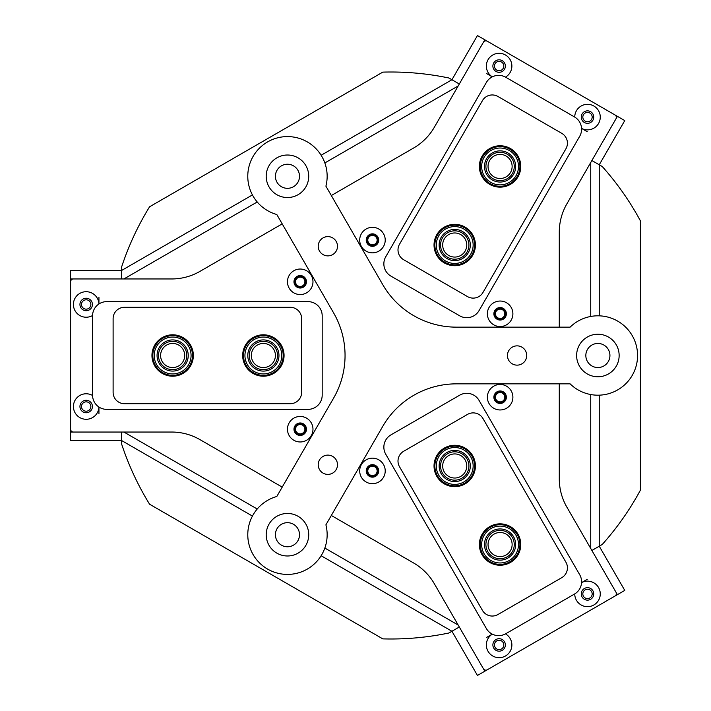 <?xml version="1.0" encoding="UTF-8"?>
<svg xmlns="http://www.w3.org/2000/svg" width="711" height="711" viewBox="0 0 711 711"><rect width="100%" height="100%" fill="white"/><g stroke="black" fill="none" stroke-linecap="round" stroke-linejoin="round"><path stroke-width="1.07" d="M587.259 131.686L581.554 128.389A12.754 12.754 0 0 0 600.262 117.093A12.754 12.754 0 0 0 587.508 104.33A12.754 12.754 0 0 0 574.746 117.093L574.746 117.093M593.738 117.093A6.239 6.239 0 0 0 587.508 110.854A6.239 6.239 0 0 0 581.269 117.093A6.239 6.239 0 0 0 587.508 123.332A6.239 6.239 0 0 0 593.738 117.093M505.494 77.108A12.754 12.754 0 0 0 499.122 53.307A12.754 12.754 0 0 0 492.323 76.859L486.608 73.571M505.361 66.061A6.239 6.239 0 0 0 499.122 59.822A6.239 6.239 0 0 0 492.883 66.061A6.239 6.239 0 0 0 499.122 72.3A6.239 6.239 0 0 0 505.361 66.061M512.889 313.791A12.754 12.754 0 0 0 500.126 301.037A12.754 12.754 0 0 0 487.373 313.791A12.754 12.754 0 0 0 500.126 326.545A12.754 12.754 0 0 0 512.889 313.791M506.365 313.791A6.239 6.239 0 0 0 500.126 307.552A6.239 6.239 0 0 0 493.887 313.791A6.239 6.239 0 0 0 500.126 320.03A6.239 6.239 0 0 0 506.365 313.791M385.22 240.087A12.754 12.754 0 0 0 372.466 227.324A12.754 12.754 0 0 0 359.704 240.087A12.754 12.754 0 0 0 372.466 252.84A12.754 12.754 0 0 0 385.22 240.087M378.696 240.087A6.239 6.239 0 0 0 372.466 233.848A6.239 6.239 0 0 0 366.227 240.087A6.239 6.239 0 0 0 372.466 246.317A6.239 6.239 0 0 0 378.696 240.087M486.608 637.429L492.314 634.141A12.754 12.754 0 0 0 499.122 657.693A12.754 12.754 0 0 0 505.494 633.892M505.361 644.939A6.239 6.239 0 0 0 499.122 638.7A6.239 6.239 0 0 0 492.883 644.939A6.239 6.239 0 0 0 499.122 651.178A6.239 6.239 0 0 0 505.361 644.939M574.746 593.907L574.746 593.907A12.754 12.754 0 0 0 587.508 606.67A12.754 12.754 0 0 0 600.262 593.907A12.754 12.754 0 0 0 581.554 582.62L587.259 579.314M593.738 593.907A6.239 6.239 0 0 0 587.508 587.668A6.239 6.239 0 0 0 581.269 593.907A6.239 6.239 0 0 0 587.508 600.146A6.239 6.239 0 0 0 593.738 593.907M385.22 470.913A12.754 12.754 0 0 0 372.466 458.16A12.754 12.754 0 0 0 359.704 470.913A12.754 12.754 0 0 0 372.466 483.676A12.754 12.754 0 0 0 385.22 470.913M378.696 470.913A6.239 6.239 0 0 0 372.466 464.683A6.239 6.239 0 0 0 366.227 470.913A6.239 6.239 0 0 0 372.466 477.152A6.239 6.239 0 0 0 378.696 470.913M512.889 397.209A12.754 12.754 0 0 0 500.126 384.455A12.754 12.754 0 0 0 487.373 397.209A12.754 12.754 0 0 0 500.126 409.963A12.754 12.754 0 0 0 512.889 397.209M506.365 397.209A6.239 6.239 0 0 0 500.126 390.97A6.239 6.239 0 0 0 493.887 397.209A6.239 6.239 0 0 0 500.126 403.448A6.239 6.239 0 0 0 506.365 397.209M98.936 303.979A12.754 12.754 0 0 0 85.942 291.714A12.754 12.754 0 0 0 79.81 315.524A12.754 12.754 0 0 0 92.563 315.515M92.421 304.468A6.239 6.239 0 0 0 86.182 298.238A6.239 6.239 0 0 0 79.943 304.468A6.239 6.239 0 0 0 86.182 310.707A6.239 6.239 0 0 0 92.421 304.468M92.563 395.485A12.754 12.754 0 0 0 73.429 406.532A12.754 12.754 0 0 0 85.942 419.286A12.754 12.754 0 0 0 98.936 407.021M92.421 406.532A6.239 6.239 0 0 0 86.182 400.293A6.239 6.239 0 0 0 79.943 406.532A6.239 6.239 0 0 0 86.182 412.762A6.239 6.239 0 0 0 92.421 406.532M312.973 281.796A12.754 12.754 0 0 0 300.22 269.034A12.754 12.754 0 0 0 287.466 281.796A12.754 12.754 0 0 0 300.22 294.55A12.754 12.754 0 0 0 312.973 281.796M306.459 281.796A6.239 6.239 0 0 0 300.22 275.557A6.239 6.239 0 0 0 293.981 281.796A6.239 6.239 0 0 0 300.22 288.026A6.239 6.239 0 0 0 306.459 281.796M312.973 429.204A12.754 12.754 0 0 0 300.22 416.45A12.754 12.754 0 0 0 287.466 429.204A12.754 12.754 0 0 0 300.22 441.966A12.754 12.754 0 0 0 312.973 429.204M306.459 429.204A6.239 6.239 0 0 0 300.22 422.974A6.239 6.239 0 0 0 293.981 429.204A6.239 6.239 0 0 0 300.22 435.443A6.239 6.239 0 0 0 306.459 429.204M559.281 383.851L559.281 478.805A56.702 56.702 0 0 0 566.88 507.156L615.975 592.201A2.835 2.835 0 0 1 614.944 596.076L487.275 669.78A2.835 2.835 0 0 1 483.4 668.74L434.305 583.695A56.702 56.702 0 0 0 413.544 562.943L331.317 515.466M331.317 195.534L413.544 148.057A56.702 56.702 0 0 0 434.305 127.305L483.4 42.26A2.835 2.835 0 0 1 487.275 41.22L614.944 114.924A2.835 2.835 0 0 1 615.975 118.799L566.88 203.844A56.702 56.702 0 0 0 559.281 232.195L559.281 327.149M282.214 487.115L199.978 439.638A56.702 56.702 0 0 0 171.627 432.039L73.429 432.039A2.835 2.835 0 0 1 70.593 429.204L70.593 281.796A2.835 2.835 0 0 1 73.429 278.961L171.627 278.961A56.702 56.702 0 0 0 199.978 271.362L282.214 223.885M585.162 121.146A4.675 4.675 0 0 0 591.552 119.43A4.675 4.675 0 0 0 589.846 113.04A4.675 4.675 0 0 0 583.455 114.755A4.675 4.675 0 0 0 585.162 121.146M496.785 70.113A4.675 4.675 0 0 0 503.175 68.398A4.675 4.675 0 0 0 501.459 62.008A4.675 4.675 0 0 0 495.069 63.723A4.675 4.675 0 0 0 496.785 70.113M484.822 39.798L459.306 83.996L451.938 79.739L477.454 35.55L624.765 120.594L599.249 164.792L591.881 160.535L617.397 116.346M496.785 640.887A4.675 4.675 0 0 0 495.069 647.277A4.675 4.675 0 0 0 501.459 648.992A4.675 4.675 0 0 0 503.175 642.602A4.675 4.675 0 0 0 496.785 640.887M585.162 589.854A4.675 4.675 0 0 0 583.455 596.245A4.675 4.675 0 0 0 589.846 597.96A4.675 4.675 0 0 0 591.552 591.57A4.675 4.675 0 0 0 585.162 589.854M617.397 594.654L591.881 550.465L599.249 546.208L624.765 590.406L477.454 675.45L451.938 631.261L459.306 627.004L484.822 671.202M90.866 304.468A4.675 4.675 0 0 0 86.182 299.793A4.675 4.675 0 0 0 81.507 304.468A4.675 4.675 0 0 0 86.182 309.152A4.675 4.675 0 0 0 90.866 304.468M90.866 406.532A4.675 4.675 0 0 0 86.182 401.848A4.675 4.675 0 0 0 81.507 406.532A4.675 4.675 0 0 0 86.182 411.207A4.675 4.675 0 0 0 90.866 406.532M70.593 432.039L121.617 432.039L121.617 440.544L70.593 440.544L70.593 270.456L121.617 270.456L121.617 278.961L70.593 278.961M98.945 297.385L98.945 303.97M98.945 407.03L98.945 413.615M385.753 256.76L486.386 82.44A14.176 14.176 0 0 1 505.752 77.259L574.497 116.942A14.176 14.176 0 0 1 579.687 136.308L479.045 310.618A14.176 14.176 0 0 1 459.679 315.808L390.934 276.117A14.176 14.176 0 0 1 385.753 256.76M308.014 409.367L106.739 409.367A14.176 14.176 0 0 1 92.563 395.192L92.563 315.808A14.176 14.176 0 0 1 106.739 301.633L308.014 301.633A14.176 14.176 0 0 1 322.19 315.808L322.19 395.192A14.176 14.176 0 0 1 308.014 409.367M486.386 628.56L385.753 454.24A14.176 14.176 0 0 1 390.934 434.883L459.679 395.192A14.176 14.176 0 0 1 479.045 400.382L579.687 574.692A14.176 14.176 0 0 1 574.497 594.058L505.752 633.741A14.176 14.176 0 0 1 486.386 628.56M436.803 476.326A20.699 20.699 0 0 1 444.375 448.054A20.699 20.699 0 0 1 472.646 455.635A20.699 20.699 0 0 1 465.065 483.898A20.699 20.699 0 0 1 436.803 476.326M482.156 554.891A20.699 20.699 0 0 1 489.737 526.62A20.699 20.699 0 0 1 517.999 534.192A20.699 20.699 0 0 1 510.427 562.463A20.699 20.699 0 0 1 482.156 554.891M467.5 414.406L403.67 451.263A11.34 11.34 0 0 0 399.52 466.754L482.44 610.376A11.34 11.34 0 0 0 497.931 614.526L561.761 577.67A11.34 11.34 0 0 0 565.912 562.179L482.991 418.557A11.34 11.34 0 0 0 467.5 414.406M263.363 334.801A20.699 20.699 0 0 1 284.062 355.5A20.699 20.699 0 0 1 263.363 376.199A20.699 20.699 0 0 1 242.673 355.5A20.699 20.699 0 0 1 263.363 334.801M172.649 334.801A20.699 20.699 0 0 1 193.348 355.5A20.699 20.699 0 0 1 172.649 376.199A20.699 20.699 0 0 1 151.95 355.5A20.699 20.699 0 0 1 172.649 334.801M301.633 392.356L301.633 318.644A11.34 11.34 0 0 0 290.301 307.303L124.452 307.303A11.34 11.34 0 0 0 113.111 318.644L113.111 392.356A11.34 11.34 0 0 0 124.452 403.697L290.301 403.697A11.34 11.34 0 0 0 301.633 392.356M472.646 255.365A20.699 20.699 0 0 1 444.375 262.946A20.699 20.699 0 0 1 436.803 234.674A20.699 20.699 0 0 1 465.065 227.102A20.699 20.699 0 0 1 472.646 255.365M517.999 176.808A20.699 20.699 0 0 1 489.737 184.38A20.699 20.699 0 0 1 482.156 156.109A20.699 20.699 0 0 1 510.427 148.537A20.699 20.699 0 0 1 517.999 176.808M403.67 259.737L467.5 296.594A11.34 11.34 0 0 0 482.991 292.443L565.912 148.821A11.34 11.34 0 0 0 561.761 133.33L497.931 96.474A11.34 11.34 0 0 0 482.44 100.624L399.52 244.246A11.34 11.34 0 0 0 403.67 259.737M436.296 245.188A18.424 18.424 0 0 0 454.889 263.443A18.424 18.424 0 0 0 473.144 244.86A18.424 18.424 0 0 0 454.56 226.596A18.424 18.424 0 0 0 436.296 245.188M474.566 244.842A19.846 19.846 0 0 1 454.898 264.865A19.846 19.846 0 0 1 434.874 245.197A19.846 19.846 0 0 1 454.542 225.174A19.846 19.846 0 0 1 474.566 244.842M439.131 245.162A15.589 15.589 0 0 1 454.578 229.431A15.589 15.589 0 0 1 470.309 244.877A15.589 15.589 0 0 1 454.862 260.608A15.589 15.589 0 0 1 439.131 245.162M468.896 244.895A14.176 14.176 0 0 0 454.596 230.844A14.176 14.176 0 0 0 440.544 245.144A14.176 14.176 0 0 0 454.853 259.195A14.176 14.176 0 0 0 468.896 244.895M483.791 157.851A18.424 18.424 0 0 0 491.47 182.745A18.424 18.424 0 0 0 516.373 175.066A18.424 18.424 0 0 0 508.694 150.163A18.424 18.424 0 0 0 483.791 157.851M517.626 175.733A19.846 19.846 0 0 1 490.812 183.998A19.846 19.846 0 0 1 482.538 157.184A19.846 19.846 0 0 1 509.352 148.91A19.846 19.846 0 0 1 517.626 175.733M486.297 159.175A15.589 15.589 0 0 1 507.37 152.669A15.589 15.589 0 0 1 513.866 173.742A15.589 15.589 0 0 1 492.794 180.239A15.589 15.589 0 0 1 486.297 159.175M512.613 173.084A14.176 14.176 0 0 0 506.703 153.923A14.176 14.176 0 0 0 487.55 159.833A14.176 14.176 0 0 0 493.461 178.985A14.176 14.176 0 0 0 512.613 173.084M446.304 449.583A18.424 18.424 0 0 0 438.332 474.397A18.424 18.424 0 0 0 463.137 482.369A18.424 18.424 0 0 0 471.117 457.564A18.424 18.424 0 0 0 446.304 449.583M463.785 483.631A19.846 19.846 0 0 1 437.069 475.046A19.846 19.846 0 0 1 445.655 448.33A19.846 19.846 0 0 1 472.371 456.915A19.846 19.846 0 0 1 463.785 483.631M447.601 452.107A15.589 15.589 0 0 1 468.593 458.862A15.589 15.589 0 0 1 461.848 479.854A15.589 15.589 0 0 1 440.856 473.099A15.589 15.589 0 0 1 447.601 452.107M461.199 478.592A14.176 14.176 0 0 0 467.331 459.502A14.176 14.176 0 0 0 448.25 453.369A14.176 14.176 0 0 0 442.109 472.451A14.176 14.176 0 0 0 461.199 478.592M495.985 526.575A18.424 18.424 0 0 0 482.111 548.643A18.424 18.424 0 0 0 504.179 562.508A18.424 18.424 0 0 0 518.043 540.449A18.424 18.424 0 0 0 495.985 526.575M504.49 563.894A19.846 19.846 0 0 1 480.734 548.954A19.846 19.846 0 0 1 495.665 525.198A19.846 19.846 0 0 1 519.43 540.129A19.846 19.846 0 0 1 504.49 563.894M496.616 529.34A15.589 15.589 0 0 1 515.279 541.08A15.589 15.589 0 0 1 503.548 559.744A15.589 15.589 0 0 1 484.875 548.012A15.589 15.589 0 0 1 496.616 529.34M503.228 558.366A14.176 14.176 0 0 0 513.902 541.391A14.176 14.176 0 0 0 496.927 530.726A14.176 14.176 0 0 0 486.262 547.692A14.176 14.176 0 0 0 503.228 558.366M250.574 368.76A18.424 18.424 0 0 0 276.632 368.289A18.424 18.424 0 0 0 276.161 342.24A18.424 18.424 0 0 0 250.103 342.711A18.424 18.424 0 0 0 250.574 368.76M277.139 341.218A19.846 19.846 0 0 1 277.645 369.276A19.846 19.846 0 0 1 249.588 369.782A19.846 19.846 0 0 1 249.081 341.724A19.846 19.846 0 0 1 277.139 341.218M252.538 366.725A15.589 15.589 0 0 1 252.147 344.675A15.589 15.589 0 0 1 274.188 344.275A15.589 15.589 0 0 1 274.588 366.325A15.589 15.589 0 0 1 252.538 366.725M273.202 345.297A14.176 14.176 0 0 0 253.16 345.662A14.176 14.176 0 0 0 253.525 365.703A14.176 14.176 0 0 0 273.566 365.338A14.176 14.176 0 0 0 273.202 345.297M186.202 343.013A18.424 18.424 0 0 0 160.162 341.947A18.424 18.424 0 0 0 159.095 367.987A18.424 18.424 0 0 0 185.136 369.053A18.424 18.424 0 0 0 186.202 343.013M158.055 368.947A19.846 19.846 0 0 1 159.202 340.907A19.846 19.846 0 0 1 187.242 342.053A19.846 19.846 0 0 1 186.095 370.093A19.846 19.846 0 0 1 158.055 368.947M184.113 344.942A15.589 15.589 0 0 1 183.207 366.965A15.589 15.589 0 0 1 161.184 366.058A15.589 15.589 0 0 1 162.09 344.035A15.589 15.589 0 0 1 184.113 344.942M162.224 365.099A14.176 14.176 0 0 0 182.247 365.925A14.176 14.176 0 0 0 183.074 345.901A14.176 14.176 0 0 0 163.05 345.075A14.176 14.176 0 0 0 162.224 365.099M506.108 554.98A12.051 12.051 0 0 0 510.516 538.52A12.051 12.051 0 0 0 494.056 534.112A12.051 12.051 0 0 0 489.648 550.563A12.051 12.051 0 0 0 506.108 554.98M460.746 476.414A12.051 12.051 0 0 0 465.154 459.955A12.051 12.051 0 0 0 448.694 455.547A12.051 12.051 0 0 0 444.286 472.006A12.051 12.051 0 0 0 460.746 476.414M500.126 391.468A5.741 5.741 0 0 0 494.385 397.209A5.741 5.741 0 0 0 500.126 402.95A5.741 5.741 0 0 0 505.868 397.209A5.741 5.741 0 0 0 500.126 391.468M500.126 392.534A4.675 4.675 0 0 0 495.451 397.209A4.675 4.675 0 0 0 500.126 401.884A4.675 4.675 0 0 0 504.801 397.209A4.675 4.675 0 0 0 500.126 392.534M372.466 465.181A5.741 5.741 0 0 0 366.725 470.913A5.741 5.741 0 0 0 372.466 476.654A5.741 5.741 0 0 0 378.199 470.913A5.741 5.741 0 0 0 372.466 465.181M372.466 466.238A4.675 4.675 0 0 0 367.783 470.913A4.675 4.675 0 0 0 372.466 475.597A4.675 4.675 0 0 0 377.141 470.913A4.675 4.675 0 0 0 372.466 466.238M300.22 423.463A5.741 5.741 0 0 0 294.478 429.204A5.741 5.741 0 0 0 300.22 434.945A5.741 5.741 0 0 0 305.961 429.204A5.741 5.741 0 0 0 300.22 423.463M300.22 424.529A4.675 4.675 0 0 0 295.545 429.204A4.675 4.675 0 0 0 300.22 433.888A4.675 4.675 0 0 0 304.895 429.204A4.675 4.675 0 0 0 300.22 424.529M300.22 276.055A5.741 5.741 0 0 0 294.478 281.796A5.741 5.741 0 0 0 300.22 287.537A5.741 5.741 0 0 0 305.961 281.796A5.741 5.741 0 0 0 300.22 276.055M300.22 277.112A4.675 4.675 0 0 0 295.545 281.796A4.675 4.675 0 0 0 300.22 286.471A4.675 4.675 0 0 0 304.895 281.796A4.675 4.675 0 0 0 300.22 277.112M372.466 234.346A5.741 5.741 0 0 0 366.725 240.087A5.741 5.741 0 0 0 372.466 245.819A5.741 5.741 0 0 0 378.199 240.087A5.741 5.741 0 0 0 372.466 234.346M372.466 235.403A4.675 4.675 0 0 0 367.783 240.087A4.675 4.675 0 0 0 372.466 244.762A4.675 4.675 0 0 0 377.141 240.087A4.675 4.675 0 0 0 372.466 235.403M500.126 308.05A5.741 5.741 0 0 0 494.385 313.791A5.741 5.741 0 0 0 500.126 319.532A5.741 5.741 0 0 0 505.868 313.791A5.741 5.741 0 0 0 500.126 308.05M500.126 309.116A4.675 4.675 0 0 0 495.451 313.791A4.675 4.675 0 0 0 500.126 318.466A4.675 4.675 0 0 0 504.801 313.791A4.675 4.675 0 0 0 500.126 309.116M597.889 367.551A12.051 12.051 0 0 1 585.837 355.5A12.051 12.051 0 0 1 597.889 343.449A12.051 12.051 0 0 1 609.931 355.5A12.051 12.051 0 0 1 597.889 367.551M287.466 546.768A12.051 12.051 0 0 1 275.415 534.725A12.051 12.051 0 0 1 287.466 522.674A12.051 12.051 0 0 1 299.509 534.725A12.051 12.051 0 0 1 287.466 546.768M287.466 188.326A12.051 12.051 0 0 1 275.415 176.275A12.051 12.051 0 0 1 287.466 164.232A12.051 12.051 0 0 1 299.509 176.275A12.051 12.051 0 0 1 287.466 188.326M321.132 155.265L451.938 79.739L448.934 78.006A283.493 283.493 0 0 0 382.811 72.122L149.586 206.777A283.493 283.493 0 0 0 121.617 266.981L121.617 270.456L252.432 194.93M252.432 516.07L121.617 440.544L121.617 444.02A283.493 283.493 0 0 0 149.586 504.223L382.811 638.878A283.493 283.493 0 0 0 448.934 632.994L451.938 631.261L321.132 555.735M599.249 395.165L599.249 546.208L602.253 544.475A283.493 283.493 0 0 0 640.407 490.155L640.407 220.845A283.493 283.493 0 0 0 602.253 166.525L599.249 164.792L599.249 315.835M324.847 548.057L458.168 625.031M123.901 432.039L257.222 509.014M458.168 85.969L324.847 162.943M257.222 201.986L123.901 278.961M590.743 316.457L590.743 162.508M590.743 548.492L590.743 394.543M506.108 156.02A12.051 12.051 0 0 0 489.648 160.437A12.051 12.051 0 0 0 494.056 176.888A12.051 12.051 0 0 0 510.516 172.48A12.051 12.051 0 0 0 506.108 156.02M460.746 234.586A12.051 12.051 0 0 0 444.286 238.994A12.051 12.051 0 0 0 448.694 255.453A12.051 12.051 0 0 0 465.154 251.045A12.051 12.051 0 0 0 460.746 234.586M160.597 355.5A12.051 12.051 0 0 0 172.649 367.551A12.051 12.051 0 0 0 184.7 355.5A12.051 12.051 0 0 0 172.649 343.449A12.051 12.051 0 0 0 160.597 355.5M251.321 355.5A12.051 12.051 0 0 0 263.363 367.551A12.051 12.051 0 0 0 275.415 355.5A12.051 12.051 0 0 0 263.363 343.449A12.051 12.051 0 0 0 251.321 355.5M326.553 474.299A9.643 9.643 0 0 0 337.405 466.06A9.643 9.643 0 0 0 329.166 455.2A9.643 9.643 0 0 0 318.306 463.448A9.643 9.643 0 0 0 326.553 474.299M524.727 361.375A9.643 9.643 0 0 0 522.967 347.857A9.643 9.643 0 0 0 509.449 349.625A9.643 9.643 0 0 0 511.209 363.143A9.643 9.643 0 0 0 524.727 361.375M318.537 248.69A9.643 9.643 0 0 0 330.295 255.569A9.643 9.643 0 0 0 337.183 243.811A9.643 9.643 0 0 0 325.425 236.923A9.643 9.643 0 0 0 318.537 248.69M525.438 360.317A9.643 9.643 0 0 0 521.91 347.155A9.643 9.643 0 0 0 508.738 350.683A9.643 9.643 0 0 0 512.267 363.845A9.643 9.643 0 0 0 525.438 360.317M336.205 251.063A9.643 9.643 0 0 0 332.677 237.901A9.643 9.643 0 0 0 319.515 241.429A9.643 9.643 0 0 0 323.043 254.591A9.643 9.643 0 0 0 336.205 251.063M616.295 366.129A21.259 21.259 0 0 0 608.518 337.085A21.259 21.259 0 0 0 579.474 344.871A21.259 21.259 0 0 0 587.25 373.915A21.259 21.259 0 0 0 616.295 366.129M305.872 186.904A21.259 21.259 0 0 0 298.096 157.869A21.259 21.259 0 0 0 269.051 165.645A21.259 21.259 0 0 0 276.828 194.69A21.259 21.259 0 0 0 305.872 186.904M336.205 469.571A9.643 9.643 0 0 0 332.677 456.409A9.643 9.643 0 0 0 319.515 459.937A9.643 9.643 0 0 0 323.043 473.099A9.643 9.643 0 0 0 336.205 469.571M305.872 545.355A21.259 21.259 0 0 0 298.096 516.31A21.259 21.259 0 0 0 269.051 524.096A21.259 21.259 0 0 0 276.828 553.131A21.259 21.259 0 0 0 305.872 545.355M632.257 375.346A39.692 39.692 0 0 0 570.106 327.149L456.409 327.149A85.044 85.044 0 0 1 382.749 284.631L325.905 186.158A39.692 39.692 0 0 0 297.607 137.907A39.692 39.692 0 0 0 249.161 165.876A39.692 39.692 0 0 0 276.801 214.509L333.655 312.973A85.044 85.044 0 0 1 333.655 398.027L276.801 496.491A39.692 39.692 0 0 0 267.62 569.093A39.692 39.692 0 0 0 325.905 524.842L382.749 426.369A85.044 85.044 0 0 1 456.409 383.851L570.106 383.851A39.692 39.692 0 0 0 632.257 375.346"/></g></svg>
